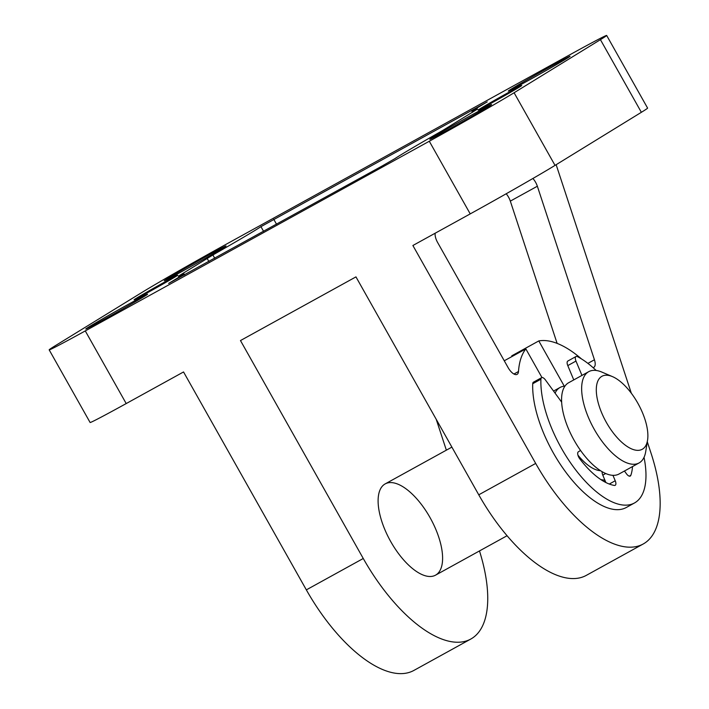 <?xml version="1.0" encoding="UTF-8"?>
<svg xmlns="http://www.w3.org/2000/svg" width="709" height="709" viewBox="0 0 709 709"><rect width="100%" height="100%" fill="white"/><g stroke="black" fill="none" stroke-linecap="round" stroke-linejoin="round"><path stroke-width="1.06" d="M605.3 481.127A52.12 23.016 -118.9 0 1 603.74 481.384M513.945 374.024L518.483 371.525A104.241 46.023 -118.9 0 1 525.839 348.89L541.977 377.551M518.483 371.525A10.422 4.6 -118.9 0 1 517.091 374.361A10.422 4.6 -118.9 0 1 508.131 367.643L437.63 242.513A10.422 4.6 -118.9 0 1 435.193 233.199M647.299 441.787L650.951 452.909A125.094 55.231 -118.9 0 1 643.169 544.016A125.094 55.231 -118.9 0 1 535.685 463.429L412.886 245.5L470.227 213.888L429.291 141.242L85.275 330.917A72.974 1.374 150.6 0 1 49.169 349.847A72.974 1.374 150.6 0 1 55.408 345.637L141.738 292.56A72.974 1.374 150.6 0 1 226.543 244.056L570.559 54.38A72.974 1.374 150.6 0 1 606.665 35.45A72.974 1.374 150.6 0 1 600.426 39.66L514.096 92.746A72.974 1.374 150.6 0 1 429.291 141.242M556.148 164.692L631.32 393.211M532.902 178.482A10.422 4.6 -118.9 0 1 537.351 186.228L594.434 359.773A10.422 4.6 -118.9 0 1 593.788 367.368A10.422 4.6 -118.9 0 1 593.025 367.608M564.293 386.201L538.787 340.932A104.241 46.023 -118.9 0 1 581.451 358.905M504.267 360.784L525.839 348.89M512.111 356.459L511.756 355.838L538.787 340.932M429.973 517.473A52.12 23.016 -118.9 0 1 435.521 575.176A52.12 23.016 -118.9 0 1 390.207 540.648A52.12 23.016 -118.9 0 1 385.191 483.892A52.12 23.016 -118.9 0 1 429.973 517.473M479.488 550.937A125.094 55.231 -118.9 0 1 470.749 639.075L413.826 670.466A125.094 55.231 -118.9 0 1 306.341 589.87L183.542 371.95L126.211 403.563A72.974 1.374 150.6 0 1 90.105 422.493L49.169 349.847M606.665 35.45L647.601 108.096A72.974 1.374 150.6 0 1 641.361 112.306L555.032 165.383A72.974 1.374 150.6 0 1 470.227 213.888M643.169 544.016L586.246 575.407A125.094 55.231 -118.9 0 1 478.761 494.811L355.962 276.882L240.475 340.559L363.265 558.488L306.341 589.87M552.515 65.485A35.441 0.665 150.6 0 1 570.045 56.286A35.441 0.665 150.6 0 1 539.496 74.268A35.441 0.665 150.6 0 1 508.291 91.08A35.441 0.665 150.6 0 1 552.515 65.485M208.49 255.151A35.441 0.665 150.6 0 1 226.029 245.961A35.441 0.665 150.6 0 1 195.48 263.934A35.441 0.665 150.6 0 1 164.275 280.755A35.441 0.665 150.6 0 1 208.49 255.151M509.346 92.019A25.019 0.47 150.6 0 1 521.727 85.532A25.019 0.47 150.6 0 1 500.155 98.223A25.019 0.47 150.6 0 1 478.132 110.099A25.019 0.47 150.6 0 1 509.346 92.019M165.33 281.695A25.019 0.47 150.6 0 1 177.711 275.207A25.019 0.47 150.6 0 1 156.14 287.898A25.019 0.47 150.6 0 1 134.116 299.765A25.019 0.47 150.6 0 1 165.33 281.695M474.029 113.741A35.441 0.665 150.6 0 1 491.567 104.542A35.441 0.665 150.6 0 1 461.01 122.524A35.441 0.665 150.6 0 1 429.805 139.345A35.441 0.665 150.6 0 1 474.029 113.741M130.013 303.408A35.441 0.665 150.6 0 1 147.552 294.217A35.441 0.665 150.6 0 1 116.994 312.199A35.441 0.665 150.6 0 1 85.789 329.011A35.441 0.665 150.6 0 1 130.013 303.408M382.089 166.021L168.627 283.405A77.139 1.453 150.6 0 0 183.879 273.745A77.139 1.453 150.6 0 0 178.305 276.235L212.895 254.974A77.139 1.453 150.6 0 0 260.939 226.65L487.216 101.892A77.139 1.453 150.6 0 0 471.964 111.552A77.139 1.453 150.6 0 0 477.538 109.062L442.948 130.323A77.139 1.453 150.6 0 0 394.904 158.648L382.089 166.021M470.749 639.075A125.094 55.231 -118.9 0 1 363.265 558.488M436.212 419.311L446.36 450.162M506.199 193.761A10.422 4.6 -118.9 0 1 510.32 201.126L557.114 343.378M600.771 479.541A52.12 23.016 61.1 0 0 604.866 480.09M564.949 386.148A52.12 23.016 61.1 0 0 560.066 387.469A52.12 23.016 61.1 0 0 555.067 393.141M577.95 455.187A41.698 18.407 61.1 0 0 600.47 470.687M561.59 400.177A41.698 18.407 61.1 0 0 561.032 401.294M612.496 376.63L601.906 372.11A52.12 23.016 61.1 0 0 588.736 371.667L568.662 382.727A52.12 23.016 61.1 0 0 574.21 440.44A52.12 23.016 61.1 0 0 619.001 474.02L639.066 462.95A52.12 23.016 61.1 0 0 645.722 451.58L647.547 440.209A41.698 18.407 61.1 0 0 638.215 403.908A41.698 18.407 61.1 0 0 612.496 376.63A41.698 18.407 61.1 0 0 596.535 386.006A41.698 18.407 61.1 0 0 606.39 422.449A41.698 18.407 61.1 0 0 647.547 440.209M588.736 371.667A52.12 23.016 61.1 0 0 594.275 429.37A52.12 23.016 61.1 0 0 639.066 462.95M561.661 402.154L545.381 379.891A5.211 2.304 61.1 0 0 541.623 377.667L533.434 382.186A5.211 2.304 61.1 0 0 532.734 383.72A84.956 37.506 61.1 0 0 566.73 473.408A84.956 37.506 61.1 0 0 626.251 507.52L634.44 503A84.956 37.506 61.1 0 0 644.038 457.332M541.623 377.667A5.211 2.304 61.1 0 0 540.923 379.2A84.956 37.506 61.1 0 0 574.919 468.897A84.956 37.506 61.1 0 0 634.44 503M596.145 370.461A84.956 37.506 61.1 0 0 577.56 356.671A5.211 2.304 61.1 0 0 576.018 356.521A5.211 2.304 61.1 0 0 575.974 361.076L581.965 375.398M576.018 356.521L567.82 361.041A5.211 2.304 61.1 0 0 567.785 365.596L573.767 379.918M624.443 471.015L626.499 473.834A5.211 2.304 61.1 0 0 630.257 476.058A5.211 2.304 61.1 0 0 630.815 475.34A63.331 27.961 61.1 0 0 632.499 466.575M602.163 471.724A5.211 2.304 61.1 0 0 602.792 475.136L605.885 482.545M612.957 475.34L615.226 480.764L609.288 484.043M580.556 450.463L578.349 451.819A5.211 2.304 61.1 0 0 579.785 458.847A63.331 27.961 61.1 0 0 614.393 485.435A5.211 2.304 61.1 0 0 615.182 485.319A5.211 2.304 61.1 0 0 615.226 480.764M126.211 403.563L85.275 330.917M478.761 494.811L535.685 463.429M641.361 112.306L600.426 39.66M555.032 165.383L514.096 92.746M208.88 261.524L207.099 258.36M214.756 258.28L212.895 254.974M263.588 231.356L260.939 226.65M276.537 224.221L273.745 219.276M510.32 201.126L537.351 186.228M587.894 363.38L594.434 359.773M540.923 379.2L532.734 383.72M575.974 361.076L567.785 365.596M630.815 475.34L629.344 476.147M605.708 473.523L602.792 475.136M184.544 274.941L183.879 273.745M472.433 112.376L471.964 111.552M435.521 575.176L507.05 535.738M385.191 483.892L451.881 447.122M553.552 391.067L560.066 387.469"/></g></svg>
